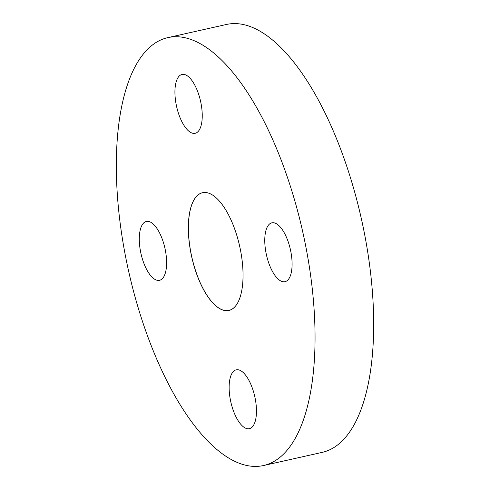 <?xml version="1.0" encoding="UTF-8"?>
<svg xmlns="http://www.w3.org/2000/svg" width="490" height="490" viewBox="0 0 490 490"><rect width="100%" height="100%" fill="white"/><g stroke="black" fill="none" stroke-linecap="round" stroke-linejoin="round"><path stroke-width="0.73" d="M230.245 399.117A30.147 12.268 77.4 0 1 236.198 369.84A30.147 12.268 77.4 0 1 255.345 399.393A30.147 12.268 77.4 0 1 249.392 428.67A30.147 12.268 77.4 0 1 230.245 399.117M140.397 250.745A30.147 12.268 77.4 0 1 146.351 221.468A30.147 12.268 77.4 0 1 165.498 251.021A30.147 12.268 77.4 0 1 159.544 280.298A30.147 12.268 77.4 0 1 140.397 250.745M176.039 103.751A30.147 12.268 77.4 0 1 181.986 74.474A30.147 12.268 77.4 0 1 201.133 104.027A30.147 12.268 77.4 0 1 195.179 133.304A30.147 12.268 77.4 0 1 176.039 103.751M265.88 252.123A30.147 12.268 77.4 0 1 271.834 222.846A30.147 12.268 77.4 0 1 290.98 252.399A30.147 12.268 77.4 0 1 285.027 281.677A30.147 12.268 77.4 0 1 265.88 252.123M214.577 196.484A60.288 24.543 -102.6 0 0 202.548 192.729A60.288 24.543 -102.6 0 0 190.641 251.284A60.288 24.543 -102.6 0 0 228.928 310.391A60.288 24.543 -102.6 0 0 238.201 301.865M240.811 251.848A60.343 24.561 -102.6 0 0 214.553 196.466A60.343 24.561 -102.6 0 0 190.567 251.297A60.343 24.561 -102.6 0 0 212.991 303.139A60.343 24.561 -102.6 0 0 238.189 301.889A60.343 24.561 -102.6 0 0 240.811 251.848M263.651 465.5L322.273 452.356A219.238 89.235 -102.6 0 0 365.571 239.432A219.238 89.235 -102.6 0 0 226.349 24.5L167.727 37.644A219.238 89.235 -102.6 0 0 124.429 250.568A219.238 89.235 -102.6 0 0 263.651 465.5A219.238 89.235 -102.6 0 0 306.948 252.577A219.238 89.235 -102.6 0 0 167.727 37.644"/></g></svg>
